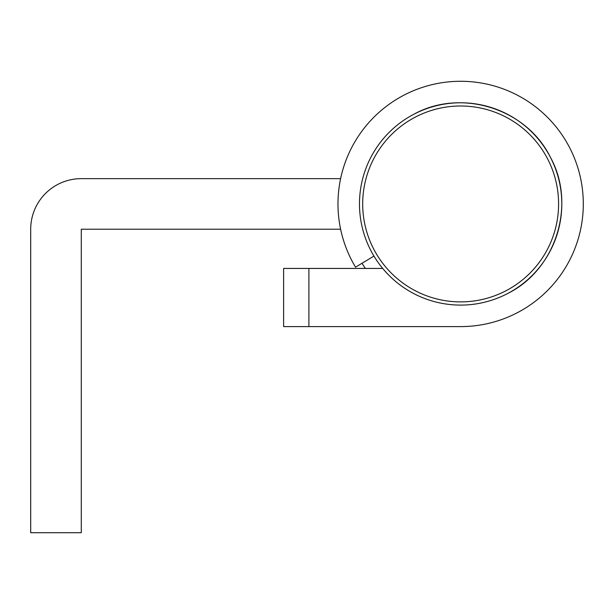 <?xml version="1.0" encoding="UTF-8"?>
<svg xmlns="http://www.w3.org/2000/svg" width="614" height="614" viewBox="0 0 614 614"><rect width="100%" height="100%" fill="white"/><g stroke="black" fill="none" stroke-linecap="round" stroke-linejoin="round"><path stroke-width="0.92" d="M308.896 326.602L283.607 326.602L283.607 268.433L308.896 268.433L308.896 326.602L460.638 326.602A122.662 122.662 0 0 0 583.3 203.94A122.662 122.662 0 0 0 460.638 81.278A122.662 122.662 0 0 0 355.529 267.167L373.957 256.084M382.699 268.433L308.896 268.433M340.601 229.168A64.493 64.493 0 0 1 337.761 229.229L81.278 229.229L81.278 532.722L30.7 532.722L30.7 229.229A50.578 50.578 0 0 1 81.278 178.651L340.616 178.651M365.338 268.433A115.071 115.071 0 0 1 362.037 263.252M547.473 158.612A97.948 97.948 0 0 1 505.967 290.767A97.948 97.948 0 0 1 373.811 249.269A97.948 97.948 0 0 1 415.31 117.113A97.948 97.948 0 0 1 547.473 158.612M550.321 157.123C576.569 204.401 556.023 269.838 507.456 293.615A101.164 101.164 0 0 0 550.321 157.123A101.164 101.164 0 0 0 413.828 114.265C461.099 88.009 526.536 108.563 550.321 157.123M413.828 114.265A101.164 101.164 0 0 0 370.963 250.758A101.164 101.164 0 0 0 507.456 293.615"/></g></svg>
